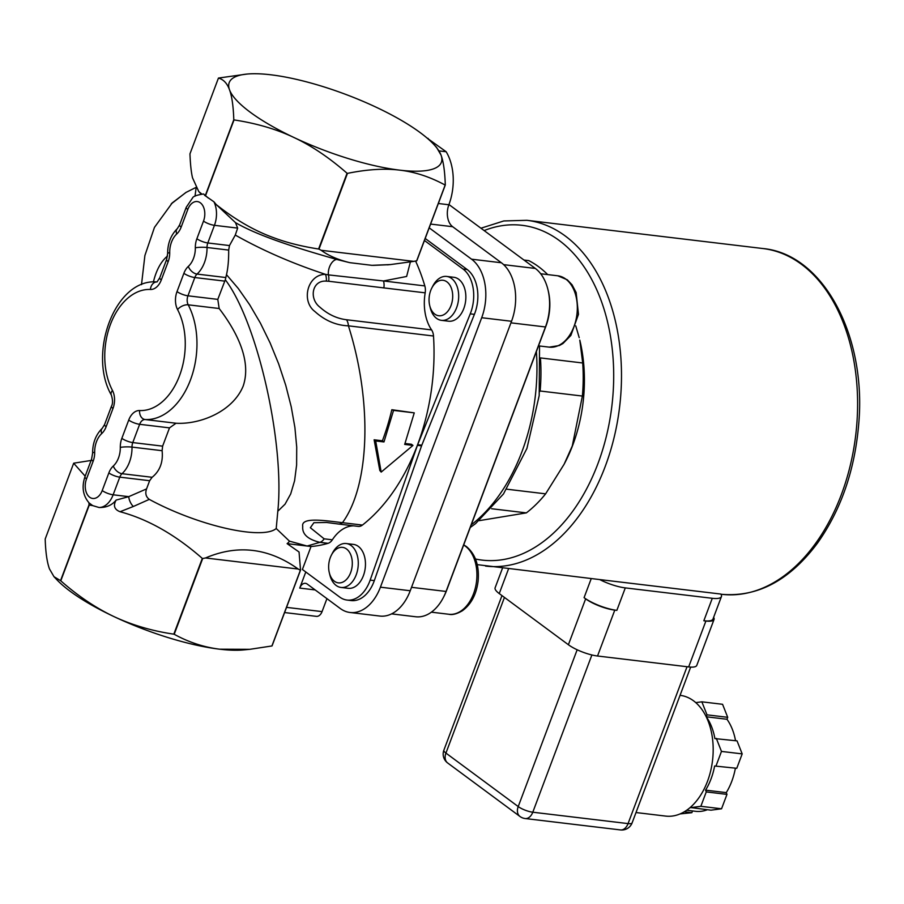 <?xml version="1.0" encoding="UTF-8"?>
<svg xmlns="http://www.w3.org/2000/svg" width="904" height="904" viewBox="0 0 904 904"><rect width="100%" height="100%" fill="white"/><g stroke="black" fill="none" stroke-linecap="round" stroke-linejoin="round"><path stroke-width="1.36" d="M686.667 810.244L695.696 811.329A52.511 34.454 -83.2 0 0 707.369 809.735M692.52 810.944L691.865 812.685L680.045 813.928M695.786 702.611L701.854 701.82L722.567 704.295L727.709 717.313L726.974 719.268L706.273 716.782L707.007 714.838L727.709 717.313M735.54 740.692A52.511 34.454 -83.2 0 0 726.974 719.268M706.273 716.782A52.511 34.454 -83.2 0 1 714.894 738.591L737.042 740.873L742.184 753.891L736.771 768.298L714.623 766.004L736.771 768.298M726.274 792.616L726.974 794.379L706.261 791.904L705.561 790.141L726.274 792.616A52.511 34.454 -83.2 0 0 735.336 768.49M726.974 794.379L721.55 808.786L710.985 810.176L690.204 807.498M706.261 791.904L700.849 806.311L690.283 807.701M721.55 808.786L700.849 806.311M716.33 738.399L721.471 751.416L716.058 765.824M742.184 753.891L721.471 751.416M701.854 701.82L707.007 714.838M705.561 790.141A52.511 34.454 -83.2 0 0 714.623 766.004M691.865 812.685L684.283 811.781M635.998 812.538L665.717 816.097A60.805 39.889 -83.2 0 0 707.504 781.293A60.805 39.889 -83.2 0 0 680.158 695.346L680.057 695.334M564.13 464.227L565.192 462.17A124.368 81.597 -83.2 0 0 572.786 445.028A124.368 81.597 -83.2 0 0 579.792 340.085L582.696 362.99L540.434 357.916A138.188 90.66 -83.2 0 1 540.129 391.003L582.379 396.054L572.288 445.943L564.13 464.227L545.62 493.844L506.737 489.188M502.511 568.119L495.121 587.781A22.114 5.842 20.6 0 0 499.245 593.578L568.39 644.733A22.114 5.842 20.6 0 0 597.533 656.01L688.656 666.915A22.114 5.842 20.6 0 0 696.781 665.389L714.036 619.477A22.114 5.842 20.6 0 0 713.629 617.342M616.856 610.358A24.871 6.577 -159.4 0 1 584.074 597.657L585.645 598.821A22.114 5.842 20.6 0 0 614.788 610.11L616.856 610.358L625.297 587.894A24.871 6.577 -159.4 0 1 599.725 579.577L720.884 594.064A24.871 6.577 -159.4 0 1 721.426 596.583A24.871 6.577 -159.4 0 1 712.284 598.301L703.843 620.754L705.911 621.003A22.114 5.842 20.6 0 0 714.036 619.477M721.426 596.583L712.985 619.037A24.871 6.577 -159.4 0 1 703.843 620.754M625.297 587.894L712.284 598.301M477.233 564.638L599.725 579.577M443.356 597.544L444.022 596.244A41.46 27.199 -83.2 0 0 446.553 590.538L545.971 326.05A41.46 27.199 -83.2 0 0 548.299 291.077L547.96 289.653A44.217 29.007 96.8 0 1 545.462 326.966L446.056 591.453A44.217 29.007 96.8 0 1 443.356 597.544A44.217 29.007 96.8 0 1 415.659 616.754L391.579 613.872M329.305 572.684L329.836 574.854A22.114 14.509 -83.2 0 0 341.023 587.453A22.114 14.509 -83.2 0 0 357.351 571.102A22.114 14.509 -83.2 0 0 351.147 545.541A22.114 14.509 -83.2 0 0 346.277 543.541A22.114 14.509 -83.2 0 0 332.423 553.146L331.395 555.135A17.877 11.729 96.8 0 1 346.537 548.988A17.877 11.729 96.8 0 1 347.961 577.69A17.877 11.729 96.8 0 1 329.305 572.684A17.877 11.729 96.8 0 1 331.395 555.135M346.277 543.541L353.453 544.4A22.114 14.509 96.8 0 1 358.334 546.4A22.114 14.509 96.8 0 1 364.538 571.961A22.114 14.509 96.8 0 1 348.198 588.312L341.023 587.453M429.705 305.563L430.236 307.744A22.114 14.509 -83.2 0 0 441.423 320.344A22.114 14.509 -83.2 0 0 458.452 300.105A22.114 14.509 -83.2 0 0 446.678 276.432A22.114 14.509 -83.2 0 0 432.824 286.037L431.807 288.026A17.877 11.729 96.8 0 1 449.966 285.28A17.877 11.729 96.8 0 1 446.712 312.513A17.877 11.729 96.8 0 1 429.705 305.563A17.877 11.729 96.8 0 1 430.711 290.489A17.877 11.729 96.8 0 1 431.807 288.026M446.678 276.432L453.853 277.291A22.114 14.509 96.8 0 1 463.797 308.546A22.114 14.509 96.8 0 1 448.599 321.202L441.423 320.344M575.746 325.869L579.215 337.678M539.609 391.726L540.129 391.003M491.618 508.737L526.354 512.884L479.244 520.647M547.7 274.59A138.188 90.66 -83.2 0 0 528.783 260.612L523.958 260.036M526.354 512.884A138.188 90.66 -83.2 0 0 545.62 493.844M582.379 396.054A138.188 90.66 -83.2 0 0 582.696 362.99M448.949 204.541L535.326 268.443A44.217 29.007 96.8 0 1 547.96 289.653M424.451 240.487L463.017 269.019A33.166 21.764 96.8 0 1 470.249 313.857L417.659 444.7A11.051 7.255 -83.2 0 0 417.422 445.333L370.165 580.119A33.166 21.764 96.8 0 1 347.023 600.064A33.166 21.764 96.8 0 1 339.712 597.069L302.399 569.475L311.032 546.502A176.879 116.051 -83.2 0 0 328.073 543.315A11.051 7.255 96.8 0 0 332.344 539.801A41.46 27.199 96.8 0 1 353.724 525.846M338.232 523.992A11.051 7.255 -83.2 0 0 338.299 524.004L358.278 526.388A11.051 7.255 96.8 0 0 362.436 525.066A176.879 116.051 -83.2 0 0 433.502 336.005A11.051 7.255 96.8 0 0 431.592 329.915A41.46 27.199 96.8 0 1 425.174 292.839A11.051 7.255 96.8 0 0 424.823 285.913A176.879 116.051 -83.2 0 0 415.58 261.03M249.809 649.321L243.571 649.919A113.316 29.945 -159.4 0 1 219.649 649.196A113.316 29.945 -159.4 0 1 113.893 616.562A113.316 29.945 -159.4 0 1 56.862 579.735L53.991 576.695L60.545 580.65A130.73 34.555 20.6 0 0 60.783 580.82C77.891 595.928 95.598 607.85 113.893 616.562C132.244 625.139 152.222 631.003 173.828 634.156A130.73 34.555 20.6 0 0 174.212 634.28C188.687 642.258 203.841 647.23 219.649 649.196L249.809 649.321L271.912 645.964A130.73 34.555 20.6 0 0 272.059 645.908L300.535 570.153A130.73 34.555 -159.4 0 1 300.388 570.198L271.912 645.964M376.606 107.429A113.316 29.945 20.6 0 0 270.85 74.795A113.316 29.945 20.6 0 0 246.928 74.071A113.316 29.945 20.6 0 0 229.526 89.846A113.316 29.945 20.6 0 0 293.958 137.51A113.316 29.945 20.6 0 0 399.715 170.144A113.316 29.945 20.6 0 0 441.039 155.092A113.316 29.945 20.6 0 0 433.649 144.256A113.316 29.945 20.6 0 0 376.606 107.429M428.134 138.402A46.985 30.826 -83.2 0 0 427.728 138.346A46.985 30.826 -83.2 0 0 427.366 138.301L446.18 151.759L439.129 150.911M429.197 227.842L471.56 259.188A44.217 29.007 96.8 0 1 481.696 317.711L380.414 587.182A44.217 29.007 96.8 0 1 350.017 612.483L379.838 616.053A44.217 29.007 -83.2 0 0 410.235 590.753L511.528 321.282A44.217 29.007 -83.2 0 0 501.381 262.759L452.667 226.712A16.588 10.882 96.8 0 1 448.87 204.767A46.985 30.826 -83.2 0 0 446.18 151.759M284.59 612.55L316.355 616.347A8.294 5.435 -83.2 0 0 322.061 611.612L326.932 598.64M91.089 460.452L73.823 463.176A130.73 34.555 -159.4 0 0 73.676 463.232L45.2 538.999C45.584 552.107 47.008 562.073 49.46 568.898L53.991 576.695M433.649 144.256L436.508 147.295L441.039 155.092C443.435 161.488 444.858 171.455 445.299 185.004A130.73 34.555 -159.4 0 1 445.152 185.06C430.01 176.856 414.857 171.884 399.715 170.144C384.607 168.268 367.193 169.353 347.452 173.376A130.73 34.555 -159.4 0 1 347.068 173.252C329.192 157.624 311.484 145.713 293.958 137.51C276.477 129.193 256.499 123.328 234.023 119.916A130.73 34.555 -159.4 0 1 233.797 119.746C233.345 106.197 231.921 96.231 229.526 89.846C227.175 83.337 223.48 79.416 218.44 78.083A130.73 34.555 -159.4 0 1 218.587 78.038L246.928 74.071M60.783 580.82L89.259 505.065A130.73 34.555 -159.4 0 1 89.021 504.895L60.545 580.65M89.021 504.895L88.942 502.827L92.716 505.618L99.056 507.506A22.114 14.509 -83.2 0 0 113.147 494.793L128.73 496.658L116.141 500.081C113.011 505.585 114.311 509.472 120.051 511.732L133.329 506.489A8.294 3.695 66.3 0 1 128.73 496.658L146.561 488.906C145.013 493.358 145.928 496.85 149.296 499.381A88.445 23.38 20.6 0 0 276.217 528.512L277.81 511.235C284.862 443.118 257.448 322.231 225.311 279.754L217.796 299.382L219.163 308.513C235.571 329.915 252.103 360.007 243.165 386.121C232.667 411.727 199.965 424.631 176.043 423.241L169.5 427.874L162.63 446.147L162.11 450.7C163.262 462.091 159.929 470.961 152.121 477.289L149.635 480.713L146.561 488.906M73.676 463.232L85.179 476.182M174.212 634.28L202.688 558.525A130.73 34.555 -159.4 0 1 202.304 558.401L173.828 634.156M233.797 119.746L205.321 195.501A130.73 34.555 20.6 0 0 205.547 195.671L234.023 119.916M201.784 193.998L198.756 191.546L192.518 177.817C191.185 172.144 190.337 164.144 189.964 153.849L218.44 78.083M205.321 195.501L203.581 193.987C196.778 195.027 193.117 196.349 192.575 197.931L186.247 207.287A8.294 2.192 20.6 0 0 187.795 209.468A13.82 9.063 96.8 0 1 200.338 202.801A13.82 9.063 96.8 0 1 203.513 221.096L196.88 238.735A16.588 10.882 -83.2 0 0 195.332 247.786A19.346 12.69 96.8 0 1 188.326 266.397A16.588 10.882 -83.2 0 0 183.885 273.313L177.014 291.585A16.588 10.882 -83.2 0 0 177.568 309.586A60.805 39.889 96.8 0 1 179.58 375.589A60.805 39.889 96.8 0 1 139.611 410.54A16.588 10.882 -83.2 0 0 128.718 420.066L121.848 438.338A16.588 10.882 -83.2 0 0 120.3 447.39A19.346 12.69 96.8 0 1 113.305 466.012A16.588 10.882 -83.2 0 0 108.853 472.916L102.22 490.556A13.82 9.063 96.8 0 1 89.677 497.223A13.82 9.063 96.8 0 1 86.513 478.928L93.135 461.289A16.588 10.882 -83.2 0 0 94.683 452.237A19.346 12.69 96.8 0 1 101.689 433.615A16.588 10.882 -83.2 0 0 106.13 426.711L113 408.438A16.588 10.882 -83.2 0 0 112.458 390.438A60.805 39.889 96.8 0 1 110.435 324.434A60.805 39.889 96.8 0 1 150.403 289.483A16.588 10.882 -83.2 0 0 161.296 279.957L168.167 261.685A16.588 10.882 -83.2 0 0 169.715 252.634A19.346 12.69 96.8 0 1 176.709 234.012A16.588 10.882 -83.2 0 0 181.162 227.107L187.795 209.468M347.068 173.252L318.592 249.018C301.394 246.317 286.297 242.509 273.279 237.571C254.216 230.644 235.221 219.661 216.282 204.609L235.469 222.61C260.024 237.029 304.015 250.103 336.661 259.437A11.051 6.464 106.1 0 0 328.412 274.884L325.519 274.353C307.552 274.206 300.761 301.043 314.942 311.564C324.988 320.615 336.141 325.372 348.413 325.835A11.051 7.255 -83.2 0 0 346.503 319.745C336.751 318.524 327.903 314.332 319.937 307.19C308.705 298.648 312.072 280.003 326.355 281.133A11.051 7.153 -91.1 0 0 325.519 274.353C292.659 263.561 262.578 250.476 235.277 235.063L229.48 245.56L228.678 250.08C228.757 260.024 228.023 268.228 226.486 274.669L225.311 279.754M321.169 250.284L413.84 261.369L390.709 264.544L371.939 265.335L349.803 262.668C337.949 259.776 328.401 255.64 321.169 250.284L318.976 249.131A130.73 34.555 -159.4 0 1 318.592 249.018M318.976 249.131L347.452 173.376M425.196 238.475L467.153 269.516A33.166 21.764 96.8 0 1 474.397 314.355L421.806 445.197A11.051 7.255 -83.2 0 0 421.569 445.83L374.312 580.617A33.166 21.764 96.8 0 1 351.17 600.561L347.023 600.064M326.355 281.133L328.672 281.257A11.051 7.243 -84.3 0 0 328.412 274.884L383.511 280.974A11.051 7.255 96.8 0 1 383.85 287.901L425.174 292.839M328.672 281.257L383.85 287.901M362.436 525.066L342.469 522.681C325.27 520.636 300.727 516.704 302.738 526.422C302.015 534.072 307.722 539.372 319.88 542.332A11.051 7.255 -83.2 0 0 324.14 538.829L310.354 527.733L313.891 522.704L326.547 522.467L338.299 524.004A11.051 7.255 -83.2 0 0 338.311 524.004A11.051 7.255 -83.2 0 0 342.469 522.681C369.962 485.109 372.482 401.557 348.413 325.835L433.502 336.005M405.037 443.491L411.399 444.248L412.97 445.412L404.687 444.418L414.258 412.868L393.545 410.393L383.974 441.943L375.691 440.96L381.183 472.091L412.97 445.412M381.183 472.091L379.816 470.487L374.12 439.796L382.403 440.779A176.879 116.051 -83.2 0 0 391.827 409.715L414.258 412.868M311.032 546.502L287.11 543.643A104.559 27.64 20.6 0 0 289.461 541.146L307.1 546.027L319.88 542.332L328.073 543.315M289.461 541.146L276.217 528.512M235.277 235.063L237.662 228.102L235.469 222.61M424.823 285.913L383.511 280.974L406.63 276.466L410.382 261.923M389.093 264.702L373.296 265.358M349.803 262.668L336.661 259.437M171.195 203.92L185.862 192.507M196.112 187.896L195.015 196.168M298.196 569.045L205.513 557.971C237.763 544.264 268.657 547.948 298.196 569.045L300.388 570.198M202.688 558.525L205.513 557.971M445.152 185.06L416.676 260.815L413.84 261.369M445.299 185.004L416.823 260.759A130.73 34.555 -159.4 0 1 416.676 260.815M350.017 612.483A44.217 29.007 96.8 0 1 340.266 608.505L307.258 584.086A8.294 5.435 -83.2 0 0 305.439 583.34A8.294 5.435 -83.2 0 0 299.732 588.086L305.789 571.972M300.535 570.153L299.054 552.005L287.11 543.643M391.827 409.715L393.545 410.393M382.403 440.779L383.974 441.943M374.12 439.796L375.691 440.96M133.329 506.489L149.296 499.381M116.141 500.081C112.006 505.212 106.31 507.686 99.056 507.506M86.513 478.928A8.294 2.192 -159.4 0 1 84.965 476.758C81.45 487.267 83.01 496.206 89.654 503.562L88.942 502.827M204.553 195.264L213.954 201.818L216.282 204.609M120.051 511.732C147.849 519.156 175.263 534.716 202.304 558.401M89.259 505.065L92.716 505.618M205.547 195.682L208.327 198.055M504.443 597.42L445.932 753.088A11.051 7.82 126.5 0 0 447.649 762.965L519.936 816.448A11.051 7.82 -53.5 0 1 518.218 806.571L445.932 753.088A11.051 2.927 -159.4 0 1 443.875 750.184A11.051 11.051 0 0 0 447.649 762.965M591.894 654.971L532.795 812.21A11.051 7.255 96.8 0 1 525.19 818.538L620.472 829.928A11.051 7.255 -83.2 0 0 628.065 823.6L532.795 812.21A11.051 2.927 -159.4 0 1 518.218 806.571L577.159 649.773M620.472 829.928A11.051 11.051 0 0 0 632.133 822.843A11.051 2.927 -159.4 0 1 628.065 823.6L687.04 666.723M475.493 559.011A168.596 110.604 -83.2 0 0 613.613 382.222A168.596 110.604 -83.2 0 0 484.137 230.576M591.193 578.718L584.074 597.657M508.545 568.831L499.245 593.578M585.645 598.821L568.39 644.733M614.788 610.11L597.533 656.01M705.911 621.003L688.656 666.915M720.985 594.233L721.652 594.312A174.122 114.232 -83.2 0 0 855.738 434.993A174.122 114.232 -83.2 0 0 762.987 248.543L526.885 220.305L503.81 220.949L480.951 228.215M485.538 566.085A174.122 114.232 -83.2 0 0 619.635 406.755A174.122 114.232 -83.2 0 0 526.885 220.305M463.65 545.044A35.934 23.572 96.8 0 1 465.334 546.152A35.934 23.572 96.8 0 1 475.414 587.69A35.934 23.572 96.8 0 1 448.87 614.268L431.366 612.166M549.282 347.147L559.406 345.509L562.943 343.531L570.876 335.452L578.47 314.321L576.142 292.546L572.062 284.805L567.283 279.799L557.802 275.799A35.934 23.572 96.8 0 1 576.944 314.276A35.934 23.572 96.8 0 1 549.282 347.147L538.524 345.87M510.941 322.841L545.462 326.966L545.971 326.05M411.523 587.317L446.056 591.453L446.553 590.538M503.664 264.657L535.326 268.443M536.388 351.532A160.302 105.169 96.8 0 1 471.244 524.851M438.35 203.502L448.87 204.767M417.422 445.333L421.569 445.83M421.806 445.197L417.659 444.7M374.312 580.617L370.165 580.119M431.592 329.915L346.503 319.745M226.486 274.669L238.272 288.478L249.673 304.761L260.386 323.09L270.138 342.989L278.681 363.939L285.766 385.386L291.224 406.777L294.907 427.524L296.715 447.107L296.614 465.006L294.591 480.747L290.704 493.912L285.065 504.161L277.81 511.235M332.344 539.801L324.14 538.829M153.397 281.958C156.302 270.081 161.002 261.448 167.489 256.035M467.153 269.516L463.017 269.019M474.397 314.355L470.249 313.857M299.732 588.086L315.157 589.928M322.061 611.612L286.545 607.364M102.22 490.556A8.294 2.192 20.6 0 0 113.147 494.793L119.78 477.142L149.635 480.713M139.611 410.54A8.294 6.249 92.8 0 0 145.092 419.535A69.099 45.336 -83.2 0 0 190.507 379.827A69.099 45.336 -83.2 0 0 188.213 304.817A8.294 4.531 152.3 0 0 177.568 309.586M128.718 420.066A8.294 2.192 20.6 0 0 139.645 424.304A8.294 5.435 96.8 0 1 145.092 419.535L176.043 423.241M219.163 308.513L188.213 304.817A8.294 5.435 96.8 0 1 187.942 295.811A8.294 2.192 -159.4 0 1 177.014 291.585M121.848 438.338A8.294 2.192 20.6 0 0 132.775 442.576L139.645 424.304L169.5 427.874M217.796 299.382L187.942 295.811L194.812 277.539A8.294 2.192 -159.4 0 1 183.885 273.313M120.3 447.39A8.294 1.266 -0.9 0 1 132.007 447.096A8.294 5.435 96.8 0 1 132.775 442.576L162.63 446.147M224.667 281.11L194.812 277.539A8.294 5.435 96.8 0 1 197.038 274.082A8.294 4.983 -132.4 0 1 188.326 266.397M113.305 466.012A8.294 4.983 47.6 0 0 122.006 473.696A27.64 18.136 -83.2 0 0 132.007 447.096L162.11 450.7M225.695 277.517L197.038 274.082A27.64 18.136 -83.2 0 0 207.027 247.493A8.294 1.266 179.1 0 0 195.332 247.786M108.853 472.916A8.294 2.192 20.6 0 0 119.78 477.142A8.294 5.435 96.8 0 1 122.006 473.696L152.121 477.289M228.667 250.08L207.027 247.493A8.294 5.435 96.8 0 1 207.807 242.961A8.294 2.192 -159.4 0 1 196.88 238.735M229.48 245.56L207.807 242.961L214.44 225.322A8.294 2.192 -159.4 0 1 203.513 221.096M237.662 228.102L214.44 225.322A22.114 14.509 -83.2 0 0 213.954 201.818M93.135 461.289A8.294 2.192 -159.4 0 1 91.586 459.119L84.965 476.758M186.247 207.287L179.613 224.938A8.294 2.192 20.6 0 0 181.162 227.107M94.683 452.237A8.294 1.266 179.1 0 0 92.615 453.107L91.586 459.119M168.167 261.685A8.294 2.192 20.6 0 1 166.618 259.505L167.635 253.504C167.635 243.345 170.867 235.063 177.331 228.633A8.294 4.983 47.6 0 0 176.709 234.012M101.689 433.615A8.294 4.983 -132.4 0 1 102.299 428.247C95.847 434.666 92.615 442.949 92.615 453.107M167.635 253.504A8.294 1.266 -0.9 0 1 169.715 252.634M106.13 426.711A8.294 2.192 -159.4 0 1 104.581 424.541L102.299 428.247M113 408.438A8.294 2.192 -159.4 0 1 111.452 406.269L104.581 424.541M166.618 259.505L159.748 277.777A8.294 2.192 20.6 0 0 161.296 279.957M112.458 390.438A8.294 4.531 152.3 0 0 111.328 395.037C112.864 399.918 112.91 403.659 111.452 406.269M156.833 281.935A8.294 6.249 92.8 0 0 150.403 289.483M430.609 224.079L452.667 226.712M501.381 262.759L471.56 259.188M511.528 321.282L481.696 317.711M410.235 590.753L380.414 587.182M519.936 816.448A11.051 11.051 0 0 0 525.19 818.538M690.667 667.084L632.133 822.843M501.98 595.6L443.875 750.184M721.652 594.312C757.834 597.341 789.802 580.244 817.566 543.01C841.285 509.415 855.037 469.413 858.8 423.015C866.416 335.565 823.149 254.047 762.987 248.543M463.718 544.875L466.464 546.592C475.594 554.344 479.47 565.893 478.092 581.227C476.363 594.538 471.108 604.392 462.339 610.776C456.836 613.974 452.35 615.138 448.87 614.268M557.802 275.799L540.671 273.754M539.53 345.983L539.202 395.579L526.908 448.474L503.483 493.957L475.572 523.619L470.238 527.518M389.048 264.702L387.624 264.861M172.076 203.027L186.156 192.326M172.302 202.835L154.46 227.39L144.9 255.504L141.499 284.658M185.851 192.495L195.885 187.478M201.129 194.066L198.756 191.546M387.432 264.861L390.709 264.544M177.331 228.633L179.613 224.938M111.328 395.037C87.62 353.837 114.921 278.206 157.025 281.946L159.748 277.777"/></g></svg>
